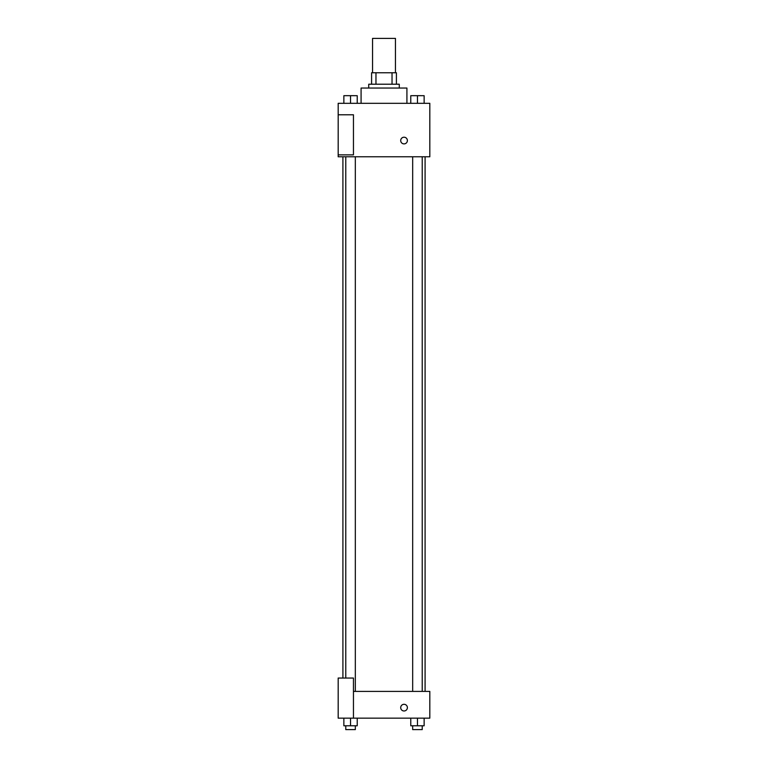 <?xml version="1.0" encoding="UTF-8"?>
<svg xmlns="http://www.w3.org/2000/svg" width="768" height="768" viewBox="0 0 768 768"><rect width="100%" height="100%" fill="white"/><g stroke="black" fill="none" stroke-linecap="round" stroke-linejoin="round"><path stroke-width="1.15" d="M395.453 72.768L395.453 38.4L372.547 38.4L372.547 72.768M375.965 84.221L375.965 72.768L371.587 72.768L371.587 84.221L371.587 72.768M375.965 72.768L396.413 72.768L396.413 84.221M392.035 84.221L392.035 72.768M368.726 88.042L368.726 84.221L399.274 84.221L399.274 88.042M406.915 103.315L406.915 88.042L361.085 88.042L361.085 103.315M338.179 103.315L429.821 103.315L429.821 156.778L338.179 156.778L338.179 154.877L353.453 154.877L353.453 114.778L338.179 114.778L338.179 103.315M400.704 140.554A3.341 3.341 0 0 1 405.715 137.664A3.341 3.341 0 0 1 405.715 143.443A3.341 3.341 0 0 1 400.704 140.554M338.179 114.778L338.179 154.877M353.453 691.411L429.821 691.411L429.821 718.147L338.179 718.147L338.179 678.048L353.453 678.048L353.453 718.147M400.704 707.645A3.341 3.341 0 0 1 405.715 704.746A3.341 3.341 0 0 1 405.715 710.534A3.341 3.341 0 0 1 400.704 707.645M410.774 718.147L410.774 725.779L424.138 725.779L424.138 718.147L424.138 725.779M417.456 725.779L417.456 718.147M422.227 725.779L422.227 729.6L412.675 729.6L412.675 725.779M343.862 718.147L343.862 725.779L357.226 725.779L357.226 718.147L357.226 725.779M350.544 725.779L350.544 718.147M355.325 725.779L355.325 729.6L345.773 729.6L345.773 725.779M410.774 103.315L410.774 95.683L424.138 95.683L424.138 103.315L424.138 95.683M417.456 103.315L417.456 95.683L412.675 95.654M422.227 95.683L417.456 95.654M343.862 103.315L343.862 95.683L357.226 95.683L357.226 103.315L357.226 95.683M350.544 103.315L350.544 95.683L345.773 95.654M355.325 95.683L350.544 95.654M425.088 691.411L425.088 156.778M342.912 678.048L342.912 156.778M412.675 156.778L412.675 691.411M422.227 156.778L422.227 691.411M355.325 691.411L355.325 156.778M345.773 678.048L345.773 156.778"/></g></svg>
